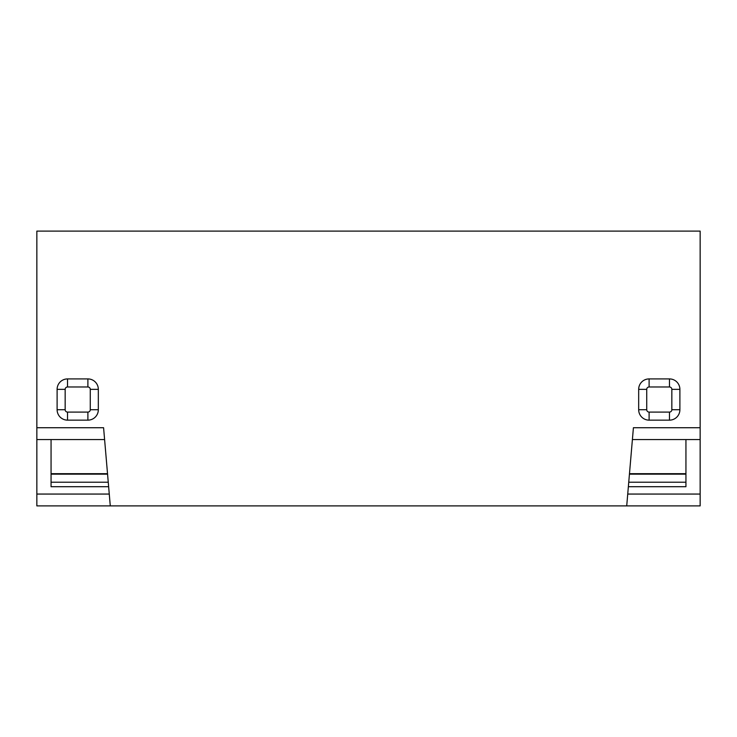 <?xml version="1.0" encoding="UTF-8"?>
<svg xmlns="http://www.w3.org/2000/svg" width="737" height="737" viewBox="0 0 737 737"><rect width="100%" height="100%" fill="white"/><g stroke="black" fill="none" stroke-linecap="round" stroke-linejoin="round"><path stroke-width="1.11" d="M628.744 482.21L685.935 482.21M108.256 482.21L51.065 482.21M638.675 389.348A10.419 10.419 0 0 1 649.104 378.919L669.472 378.919A10.419 10.419 0 0 1 679.892 389.348L679.892 409.717A10.419 10.419 0 0 1 669.472 420.145L649.104 420.145A10.419 10.419 0 0 1 638.675 409.717L638.675 389.348L646.727 389.348A2.368 2.368 0 0 1 649.104 386.98L669.472 386.98A2.368 2.368 0 0 1 671.84 389.348L679.892 389.348M87.896 378.919A10.419 10.419 0 0 1 98.325 389.348L98.325 409.717A10.419 10.419 0 0 1 87.896 420.145L67.528 420.145A10.419 10.419 0 0 1 57.108 409.717L57.108 389.348A10.419 10.419 0 0 1 67.528 378.919L87.896 378.919L87.896 386.98A2.368 2.368 0 0 1 90.273 389.348L90.273 409.717A2.368 2.368 0 0 1 87.896 412.084L87.896 420.145M632.401 439.565L700.15 439.565L700.15 505.895L626.717 505.895L633.415 427.727L700.15 427.727L700.15 231.105L36.85 231.105L36.85 439.565L104.599 439.565M36.85 427.727L103.585 427.727L110.283 505.895L36.85 505.895L36.85 439.565M626.717 505.895L110.283 505.895M108.643 486.706L51.065 486.706L51.065 439.565M57.108 389.348L65.16 389.348A2.368 2.368 0 0 1 67.528 386.98L87.896 386.98M65.16 389.348L65.16 409.717L57.108 409.717M87.896 412.084L67.528 412.084A2.368 2.368 0 0 1 65.16 409.717M700.15 439.565L700.15 427.727M685.935 439.565L685.935 486.706L628.357 486.706M649.104 420.145L649.104 412.084L669.472 412.084A2.368 2.368 0 0 0 671.84 409.717L671.84 389.348M646.727 389.348L646.727 409.717A2.368 2.368 0 0 0 649.104 412.084M629.472 473.679L685.935 473.679M629.435 474.158L685.935 474.158M107.528 473.679L51.065 473.679M107.565 474.158L51.065 474.158M109.269 494.057L36.85 494.057M67.528 412.084L67.528 420.145M67.528 378.919L67.528 386.98M90.273 409.717L98.325 409.717M98.325 389.348L90.273 389.348M700.15 494.057L627.731 494.057M669.472 412.084L669.472 420.145M671.84 409.717L679.892 409.717M638.675 409.717L646.727 409.717M669.472 386.98L669.472 378.919M649.104 378.919L649.104 386.98"/></g></svg>
